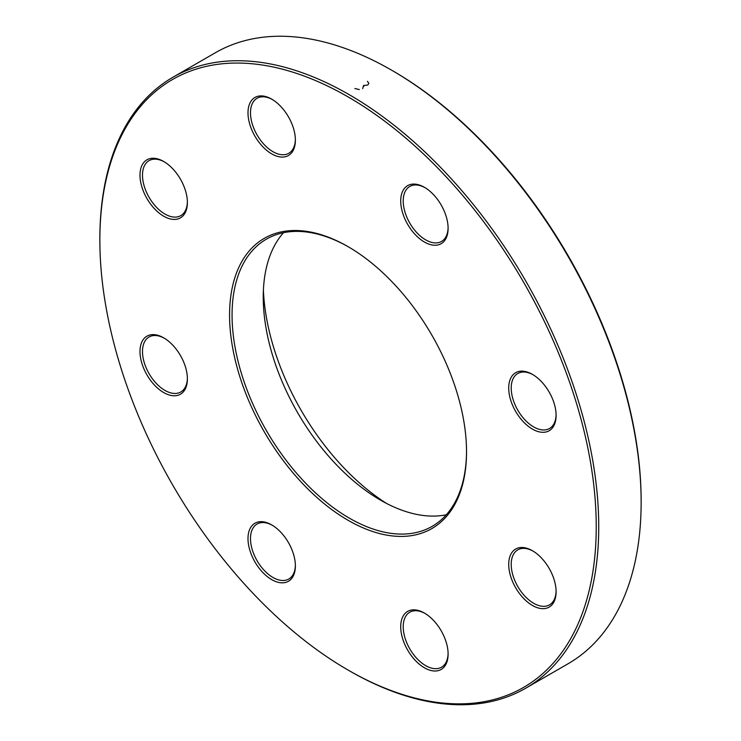 <?xml version="1.0" encoding="UTF-8"?>
<svg xmlns="http://www.w3.org/2000/svg" width="741" height="741" viewBox="0 0 741 741"><rect width="100%" height="100%" fill="white"/><g stroke="black" fill="none" stroke-linecap="round" stroke-linejoin="round"><path stroke-width="1.11" d="M99.859 240.167L99.859 238.732A352.753 203.664 60 0 1 172.922 77.249A352.753 203.664 60 0 1 349.298 94.718A352.753 203.664 60 0 1 579.749 405.568A352.753 203.664 60 0 1 525.675 688.232A352.753 203.664 60 0 1 349.298 670.762L348.048 670.04A350.993 202.645 -120 0 0 596.236 526.749A350.993 202.645 -120 0 0 348.048 96.876A350.993 202.645 -120 0 0 99.859 240.167A350.993 202.645 -120 0 0 348.048 670.04M525.675 688.232L568.078 663.751A352.753 203.664 -120 0 0 641.141 502.268A352.753 203.664 -120 0 0 391.702 70.238A352.753 203.664 -120 0 0 215.325 52.768L172.922 77.249M391.702 70.238L392.952 70.96A350.993 202.645 60 0 1 641.141 500.833L641.141 502.268M446.304 514.763A165.799 95.719 60 0 1 380.476 500.11L380.476 500.11A165.799 95.719 60 0 1 263.24 297.058A165.799 95.719 60 0 1 283.47 232.72M348.678 247.012A165.799 95.719 -120 0 0 266.399 239.158A165.799 95.719 -120 0 0 266.399 430.604A165.799 95.719 -120 0 0 432.198 526.323A165.799 95.719 -120 0 0 466.534 451.139M263.398 290.129A183.435 105.907 -120 0 0 386.552 503.435M183.861 391.211A350.993 202.645 60 0 1 183.518 390.414M348.048 246.651A167.559 96.738 60 0 1 348.057 246.651A167.559 96.738 60 0 1 466.534 451.862A167.559 96.738 60 0 1 348.048 520.275A167.559 96.738 60 0 1 229.571 315.055A167.559 96.738 60 0 1 348.048 246.651M424.417 187.306L424.417 187.306A33.512 19.349 60 0 1 448.11 228.348A33.512 19.349 60 0 1 424.417 242.029A33.512 19.349 60 0 1 400.714 200.987A33.512 19.349 60 0 1 424.417 187.306L424.417 187.306M271.688 99.127L271.688 99.127A33.512 19.349 60 0 1 295.381 140.179A33.512 19.349 60 0 1 271.688 153.859A33.512 19.349 60 0 1 247.994 112.808A33.512 19.349 60 0 1 271.688 99.127L271.688 99.127M163.696 161.482L163.696 161.482A33.512 19.349 60 0 1 187.39 202.525A33.512 19.349 60 0 1 163.696 216.205A33.512 19.349 60 0 1 139.993 175.163A33.512 19.349 60 0 1 163.696 161.482L163.696 161.482M163.696 337.84L163.696 337.84A33.512 19.349 60 0 1 187.39 378.883A33.512 19.349 60 0 1 163.696 392.563A33.512 19.349 60 0 1 139.993 351.521A33.512 19.349 60 0 1 163.696 337.84M271.688 524.887L271.688 524.887A33.512 19.349 60 0 1 295.381 565.929A33.512 19.349 60 0 1 271.688 579.61A33.512 19.349 60 0 1 247.994 538.568A33.512 19.349 60 0 1 271.688 524.887L271.688 524.887M424.417 613.066L424.417 613.066A33.512 19.349 60 0 1 448.11 654.108A33.512 19.349 60 0 1 424.417 667.789A33.512 19.349 60 0 1 400.714 626.747A33.512 19.349 60 0 1 424.417 613.066L424.417 613.066M532.409 550.711L532.409 550.711A33.512 19.349 60 0 1 556.102 591.753A33.512 19.349 60 0 1 532.409 605.443A33.512 19.349 60 0 1 508.715 564.392A33.512 19.349 60 0 1 532.409 550.711L532.409 550.711M532.409 374.362L532.409 374.362A33.512 19.349 60 0 1 556.102 415.405A33.512 19.349 60 0 1 532.409 429.085A33.512 19.349 60 0 1 508.715 388.043A33.512 19.349 60 0 1 532.409 374.362L532.409 374.362M533.038 374.733A31.752 18.33 -120 0 0 517.783 373.51A31.752 18.33 -120 0 0 517.783 410.162A31.752 18.33 -120 0 0 549.526 428.493A31.752 18.33 -120 0 0 556.093 414.664M425.047 187.686A31.752 18.33 -120 0 0 409.792 186.454A31.752 18.33 -120 0 0 409.792 223.115A31.752 18.33 -120 0 0 441.534 241.446A31.752 18.33 -120 0 0 448.101 227.617M272.317 99.507A31.752 18.33 -120 0 0 257.062 98.275A31.752 18.33 -120 0 0 257.062 134.936A31.752 18.33 -120 0 0 288.805 153.267A31.752 18.33 -120 0 0 295.372 139.438M164.326 161.862A31.752 18.33 -120 0 0 149.071 160.63A31.752 18.33 -120 0 0 149.061 197.291A31.752 18.33 -120 0 0 180.813 215.622A31.752 18.33 -120 0 0 187.38 201.793M164.326 338.211A31.752 18.33 -120 0 0 149.071 336.988A31.752 18.33 -120 0 0 149.061 373.649A31.752 18.33 -120 0 0 180.813 391.97A31.752 18.33 -120 0 0 187.38 378.151M272.317 525.267A31.752 18.33 -120 0 0 257.062 524.035A31.752 18.33 -120 0 0 257.062 560.696A31.752 18.33 -120 0 0 288.805 579.027A31.752 18.33 -120 0 0 295.372 565.198M425.047 613.437A31.752 18.33 -120 0 0 409.792 612.214A31.752 18.33 -120 0 0 409.792 648.875A31.752 18.33 -120 0 0 441.534 667.206A31.752 18.33 -120 0 0 448.101 653.377M533.038 551.091A31.752 18.33 -120 0 0 517.783 549.859A31.752 18.33 -120 0 0 517.783 586.52A31.752 18.33 -120 0 0 549.526 604.851A31.752 18.33 -120 0 0 556.093 591.022M359.329 89.559L354.865 88.512M367.425 81.334L368.907 83.39L367.721 85.048L363.544 85.511L362.682 88.661M363.544 85.511L363.887 86.289"/></g></svg>
